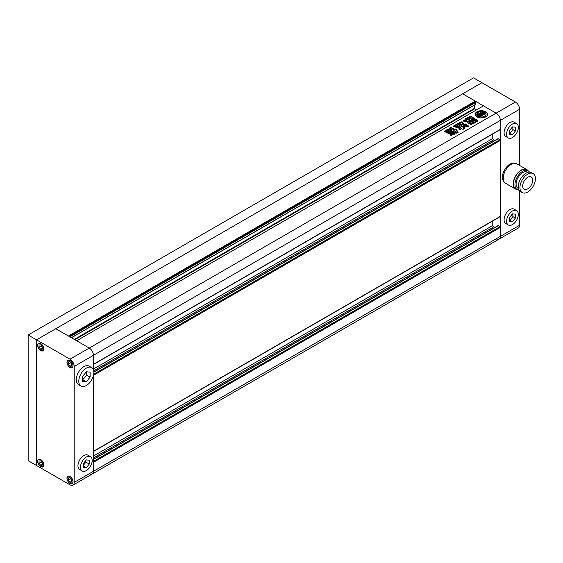 <?xml version="1.0" encoding="UTF-8"?>
<svg xmlns="http://www.w3.org/2000/svg" width="563" height="563" viewBox="0 0 563 563"><rect width="100%" height="100%" fill="white"/><g stroke="black" fill="none" stroke-linecap="round" stroke-linejoin="round"><path stroke-width="0.84" d="M82.564 379.863L86.751 375.218L86.751 371.826M83.401 465.27L85.914 462.146L85.914 460.428M70.424 478.297L71.684 480.513M68.334 480.155L70.009 482.238L71.684 482.09L71.684 479.859L70.009 477.776L68.334 477.924L68.334 480.155L70.424 478.951M70.009 483.392A4.145 2.393 -120 0 0 72.078 483.596A4.145 2.393 -120 0 0 72.718 480.274A4.145 2.393 -120 0 0 70.009 476.622A4.145 2.393 -120 0 0 67.94 476.418A4.145 2.393 -120 0 0 67.3 479.739A4.145 2.393 -120 0 0 70.009 483.392M71.684 481.274L70.009 482.238M41.127 461.379L42.38 463.595M42.38 462.941L40.705 460.858L39.03 461.006L39.03 463.243L40.705 465.327L42.38 465.172L42.38 462.941M40.705 466.474A4.145 2.393 -120 0 0 42.781 466.678A4.145 2.393 -120 0 0 43.414 463.356A4.145 2.393 -120 0 0 40.705 459.711A4.145 2.393 -120 0 0 38.636 459.499A4.145 2.393 -120 0 0 38.002 462.821A4.145 2.393 -120 0 0 40.705 466.474M41.127 462.033L39.03 463.243M42.38 464.355L40.705 465.327M41.127 345.372L42.38 347.589M42.38 346.935L40.705 344.852L39.03 345.006L39.03 347.237L40.705 349.32L42.38 349.173L42.38 346.935M40.705 350.467A4.145 2.393 -120 0 0 42.781 350.679A4.145 2.393 -120 0 0 43.414 347.357A4.145 2.393 -120 0 0 40.705 343.704A4.145 2.393 -120 0 0 38.636 343.5A4.145 2.393 -120 0 0 38.002 346.822A4.145 2.393 -120 0 0 40.705 350.467M41.127 346.027L39.03 347.237M42.38 348.356L40.705 349.32M70.424 362.29L71.684 364.507M68.334 364.155L70.009 366.239L71.684 366.084L71.684 363.853L70.009 361.77L68.334 361.925L68.334 364.155L70.424 362.945M70.009 367.386A4.145 2.393 -120 0 0 72.078 367.59A4.145 2.393 -120 0 0 72.718 364.275A4.145 2.393 -120 0 0 70.009 360.623A4.145 2.393 -120 0 0 67.94 360.419A4.145 2.393 -120 0 0 67.3 363.733A4.145 2.393 -120 0 0 70.009 367.386M71.684 365.267L70.009 366.239M85.914 462.146L89.264 464.074L89.264 460.168L86.336 459.908L83.401 463.553L83.401 467.459L86.336 467.719L89.264 464.074M83.401 466.03L86.336 467.719M90.481 456.635L87.969 455.185A8.29 4.785 120 0 0 80.889 458.198A8.29 4.785 120 0 0 79.679 469.542L82.191 470.992A8.29 4.785 120 0 0 89.264 467.987A8.29 4.785 120 0 0 90.481 456.635A8.29 4.785 120 0 0 83.401 459.647A8.29 4.785 120 0 0 82.191 470.992M86.751 375.218L90.101 377.147L90.101 372.129L86.336 371.791L82.564 376.478L82.564 381.496L86.336 381.834L90.101 377.147M82.986 379.905L86.336 381.834M91.663 367.583L89.151 366.133A10.655 6.151 120 0 0 80.059 370.004A10.655 6.151 120 0 0 78.496 384.592L81.009 386.042A10.655 6.151 120 0 0 90.101 382.171A10.655 6.151 120 0 0 91.663 367.583A10.655 6.151 120 0 0 82.564 371.453A10.655 6.151 120 0 0 81.009 386.042M93.324 451.568L93.451 375.563L93.451 471.308A5.919 3.42 60 0 1 92.226 474.018A5.919 3.42 -120 0 0 93.451 471.308L93.451 462.314L93.029 461.59M93.324 364.564L93.451 355.302L74.196 366.422A5.919 3.42 -120 0 0 70.009 359.173L89.264 348.054A5.919 3.42 60 0 1 93.451 355.302A5.919 3.42 -120 0 0 89.264 348.054L55.779 328.722L462.645 93.817L475.285 101.115L68.419 336.02L55.779 328.722L36.525 339.834L36.525 465.51L36.525 339.834L28.15 335.006L28.15 460.675L70.009 484.842A5.919 3.42 -120 0 0 72.972 485.137A5.919 3.42 -120 0 0 74.196 482.428L500.317 236.404A5.919 3.42 60 0 1 499.092 239.113A5.919 3.42 -120 0 0 500.317 236.404L500.317 120.398L500.197 129.659L93.451 364.493M40.705 350.615A4.321 2.498 -120 0 0 42.865 350.826A4.321 2.498 -120 0 0 43.534 347.364A4.321 2.498 -120 0 0 40.705 343.557A4.321 2.498 -120 0 0 38.544 343.346A4.321 2.498 -120 0 0 37.883 346.808A4.321 2.498 -120 0 0 40.705 350.615M40.705 466.621A4.321 2.498 -120 0 0 42.865 466.833A4.321 2.498 -120 0 0 43.534 463.37A4.321 2.498 -120 0 0 40.705 459.563A4.321 2.498 -120 0 0 38.544 459.352A4.321 2.498 -120 0 0 37.883 462.814A4.321 2.498 -120 0 0 40.705 466.621M70.009 483.54A4.321 2.498 -120 0 0 72.17 483.751A4.321 2.498 -120 0 0 72.831 480.288A4.321 2.498 -120 0 0 70.009 476.481A4.321 2.498 -120 0 0 67.849 476.263A4.321 2.498 -120 0 0 67.187 479.725A4.321 2.498 -120 0 0 70.009 483.54M70.009 367.533A4.321 2.498 -120 0 0 72.17 367.745A4.321 2.498 -120 0 0 72.831 364.282A4.321 2.498 -120 0 0 70.009 360.475A4.321 2.498 -120 0 0 67.849 360.264A4.321 2.498 -120 0 0 67.187 363.726A4.321 2.498 -120 0 0 70.009 367.533M74.196 366.422L74.196 482.428M28.15 335.006L473.532 77.863L481.9 82.698L36.525 339.834L70.009 359.173M519.572 165.416L519.572 109.285L500.317 120.398A5.919 3.42 -120 0 0 496.137 113.149L89.264 348.054L76.624 340.756L483.49 105.851L496.137 113.149A5.919 3.42 60 0 1 500.317 120.398L93.451 355.302L93.451 369.842M485.792 111.77A6.214 3.589 0 0 0 479.022 110.995A6.214 3.589 0 0 0 475.186 114.31A6.214 3.589 0 0 0 477.002 116.851A6.214 3.589 0 0 0 483.779 117.625A6.214 3.589 0 0 0 487.614 114.31A6.214 3.589 0 0 0 485.792 111.77M487.6 114.549A6.214 3.589 0 0 0 485.792 112.255A6.214 3.589 0 0 0 479.219 111.432A6.214 3.589 0 0 0 475.2 114.549M480.19 115.091A0.739 0.429 0 0 0 480.112 115.225L480.105 114.796A0.739 0.429 0 0 0 480.323 115.098L479.641 115.288A0.732 0.422 0 0 1 479.465 115.133A2.569 1.485 0 0 1 479.324 114.648A2.569 1.485 0 0 1 480.028 113.62L482.801 115.225L480.781 116.393L480.781 116.872A3.181 1.837 0 0 1 480.943 117.435M483.103 113.501L482.772 113.691A0.739 0.429 0 0 0 481.914 113.606L482.892 114.176L483.983 113.55L482.653 112.867A3.561 2.055 0 0 0 480.288 113.17A2.822 1.633 0 0 0 480.584 112.445A2.822 1.633 0 0 0 480.26 111.692A4.68 2.702 0 0 0 476.861 113.649A2.822 1.633 0 0 0 479.423 113.67A3.561 2.055 0 0 0 478.867 114.768A3.561 2.055 0 0 0 478.895 115.035L480.077 115.802L481.168 115.176L480.19 114.606A0.739 0.429 0 0 0 480.105 114.796M479.859 116.858A4.68 2.702 0 0 1 478.093 116.217A4.68 2.702 0 0 1 476.748 114.606L476.748 115.084A4.68 2.702 0 0 0 478.093 116.703A4.68 2.702 0 0 0 479.859 117.343L479.859 116.858A1.963 1.133 0 0 0 479.409 116.457L478.114 115.711A1.717 0.992 0 0 1 477.607 115.007A1.717 0.992 0 0 1 477.783 114.578L477.783 115.063A1.717 0.992 0 0 0 477.663 115.253M451.406 130.588L452.462 131.2L448.627 133.417L447.571 132.805L451.406 130.588L452.462 131.686M447.311 133.1L451.406 131.073M456.213 132.46L454.608 133.53M454.672 133.713C454.841 134.606 454.214 134.937 452.786 134.698L451.392 135.387L449.928 134.979M450.09 135.219L450.175 134.684L454.749 132.045L455.967 132.748M469.957 120.707L467.135 119.082L467.135 118.596L470.112 120.623M470.175 120.588L468.796 121.714L472.012 123.895L471.639 124.367L470.45 124.402L467.494 122.699L467.374 121.657L466.952 122.129M467.374 121.657L468.353 121.094L467.987 120.876L468.353 121.58L467.374 122.143L467.374 121.657M467.987 120.876L466.643 121.65L465.214 121.671L463.258 120.419M463.44 120.651L464.947 119.778L465.995 120.383L466.727 119.926L466.847 120.566L465.995 120.862L465.995 120.383M466.727 119.926L465.777 119.377C465.284 118.568 465.735 118.307 467.135 118.596M465.334 118.983L465.777 119.377M473.56 119.94L475.932 121.312L475.897 122.178L475.932 121.312L475.932 121.791L473.56 120.426L473.56 119.94L472.075 119.968L469.753 121.312L469.683 122.178L472.054 123.55L473.574 123.522L475.897 122.178M469.683 122.664L469.683 122.178M454.44 129.103L451.456 127.618C450.055 127.407 449.52 127.717 449.858 128.54L456.297 131.862L456.706 132.868L458.092 131.96L456.192 129.518L454.44 129.103L454.003 129.567L454.003 129.082M465.186 126.253L465.439 125.542C465.144 126.513 466.023 126.9 468.064 126.696L468.268 125.845L466.431 125.436L465.087 126.042M468.064 126.696L468.268 125.845L468.268 126.33L466.431 125.922L466.431 125.436M462.033 126.619L460.991 124.697L458.746 124.634L460.238 127.815L458.711 128.857M459.943 126.386L460.224 127.365M462.371 126.569L463.053 126.175C464.433 125.95 464.932 126.239 464.552 127.041L464.897 126.682M464.552 127.041L463.525 127.632M458.866 129.096L459.049 128.498C458.669 129.293 459.169 129.581 460.548 129.363L461.604 128.751L462.596 129.159C463.975 129.328 464.524 129.011 464.243 128.209L464.243 128.688L463.574 128.308L463.574 127.822L464.517 128.526M459.633 127.203L458.979 126.485L459.697 126.914L459.345 127.534C456.783 127.907 455.58 127.505 455.727 126.337L455.361 126.907M455.439 127.118L455.727 126.337L458.979 126.485M467.438 118.892C467.001 118.089 467.473 117.815 468.859 118.075L468.859 117.59L470.337 118.096L469.774 116.471L469.549 116.851M477.452 121.559L477.445 120.848L474.539 119.166L471.449 119.398L471.836 119.616L471.449 118.92L473.589 117.934L472.301 117.174C471.794 116.485 470.95 116.245 469.774 116.471L469.605 117.118M474.539 119.166L474.539 118.687L471.449 118.92M474.539 118.687L477.445 120.362L477.445 120.848M477.452 121.073L476.636 121.305L473.856 119.701L470.436 120.137L467.438 118.413C467.001 117.604 467.473 117.329 468.859 117.59M467.051 118.026L467.438 118.413M470.337 118.096L470.063 118.772L468.859 118.075M466.565 124.5L464.63 125.753L461.125 123.987C459.478 123.6 458.528 123.881 458.275 124.838L458.247 125.12M458.24 124.958L454.805 126.851L453.862 125.788L453.525 126.105M453.722 126.365L453.862 125.788L460.077 122.41L462.026 121.699L462.371 122.657M460.077 122.34L459.373 123.445L458.409 123.649L458.409 123.163M464.517 124.219L464.236 124.712L462.54 123.726L462.364 122.924L464.236 124.226L464.792 124.064C466.122 123.825 466.586 124.092 466.178 124.859M453.933 132.038L450.097 134.254L449.042 133.649L452.877 131.432L454.193 131.742M448.788 133.938L452.877 131.911L452.877 131.432M444.517 131.651L444.735 131.017L448.289 128.962L450.956 129.701L451.047 130.56L450.956 129.701L450.956 130.187L449.767 129.018M451.047 130.56L447.494 132.608L444.819 131.876L444.735 131.017L444.819 131.876M474.285 105.197L474.285 108.462L476.375 109.961M69.84 336.843L475.96 102.375L475.707 104.254M69.172 336.456L475.285 101.987L475.96 102.375M475.285 101.115L475.285 101.987M89.264 473.722A5.919 3.42 -120 0 0 92.226 474.018L72.972 485.137M497.812 225.96L498.227 225.721L499.902 226.685L500.317 227.41L500.317 236.404L519.572 225.284L519.572 190.801M492.787 220.942L492.787 225.481A1.182 0.683 -120 0 0 493.624 226.931L494.708 227.558M497.812 138.962L498.227 138.716L500.317 140.412L500.197 216.664L93.451 451.498M492.787 133.938L492.787 138.477A1.182 0.683 -120 0 0 493.624 139.927L494.708 140.553M465.439 126.021L466.431 125.922M462.033 127.097L460.991 125.183L458.817 124.93M462.371 127.055L463.053 126.175M464.552 127.519C464.932 126.724 464.433 126.436 463.053 126.654M459.049 128.983L460.238 127.815M460.224 127.604L459.943 126.872L460.224 127.604M455.727 126.816L456.614 126.703L456.614 126.218M458.979 126.971L456.614 126.703M458.092 132.446L456.192 130.004L454.44 129.581M456.297 132.347L456.706 133.213M454.003 129.567L451.456 128.097C450.055 127.892 449.52 128.202 449.858 129.018M469.753 121.798L472.075 120.454L472.075 119.968M471.252 121.341L472.083 120.855L471.252 121.341L471.576 122.009L472.413 121.531L472.083 120.855M472.146 121.854L473.307 121.559L472.146 121.854L472.47 122.53L473.307 122.044L472.983 121.376M473.04 122.572L473.37 123.044L474.201 122.565L473.877 121.889L473.04 122.375L473.877 121.889M473.04 122.375L473.04 122.854M473.56 120.426L472.075 120.454M473.589 118.42L472.301 117.174M472.301 117.66C471.794 116.963 470.95 116.731 469.774 116.956M472.737 119.096L472.737 118.617M468.873 121.96L469.331 122.833L469.331 122.347M469.331 122.833L471.815 124.268M467.987 121.362L468.353 121.58L467.987 121.362M463.44 121.129L464.947 120.264L464.947 119.778M464.947 120.264L465.995 120.862M467.135 119.082C465.735 118.793 465.284 119.053 465.777 119.863M453.862 126.274L458.409 123.649M462.364 123.037L462.026 121.699M462.026 122.185L460.077 122.896M464.236 124.712L464.236 124.226M464.517 124.704L464.792 124.064M466.178 125.345C466.586 124.578 466.122 124.31 464.792 124.543M450.175 135.169L454.749 132.523L454.749 132.045M455.967 133.227L454.749 132.523M453.933 132.523L452.877 131.911M444.735 131.496L448.289 129.448L448.289 128.962M448.289 129.448L449.767 129.504M451.047 131.038L450.956 130.187M446.916 131.158L447.402 131.925L446.916 131.643L447.402 131.925L449.021 130.996L449.021 130.51L448.535 130.229L446.916 131.158L447.402 131.446L449.021 130.51L448.535 130.229M449.021 130.996L448.535 130.715L449.021 130.996M486.059 114.549A4.68 2.702 0 0 1 486.08 114.796A4.68 2.702 0 0 1 480.943 117.477L480.943 116.998A4.68 2.702 0 0 0 486.08 114.31A4.68 2.702 0 0 0 486.052 114.043A3.181 1.837 0 0 1 485.003 113.951L482.984 115.119L480.211 113.522A2.569 1.485 0 0 1 482.822 113.191A0.732 0.422 0 0 1 483.103 113.297M482.822 113.191L482.822 113.663A2.569 1.485 0 0 0 482.702 113.656M481.97 113.592A2.569 1.485 0 0 0 480.689 113.796M482.892 114.176L482.892 114.662L481.914 113.606M482.892 114.662L483.983 113.55M480.57 113.072A2.822 1.633 0 0 0 480.584 112.931A2.822 1.633 0 0 0 480.549 112.684M478.979 114.254A2.822 1.633 0 0 1 476.861 114.134L476.861 113.649M478.895 115.521L478.895 115.035A3.561 2.055 0 0 0 478.867 115.253A3.561 2.055 0 0 0 478.895 115.521L480.077 116.288L480.077 115.802M480.077 116.288L481.168 115.176M479.359 114.887A2.569 1.485 0 0 1 480.028 114.106L480.028 113.62M480.028 114.106L482.385 115.464M480.943 116.998A3.181 1.837 0 0 0 480.943 116.977A3.181 1.837 0 0 0 480.781 116.393M483.821 112.896L483.821 112.41A1.717 0.992 0 0 0 481.865 112.22L481.865 112.706A1.717 0.992 0 0 1 483.821 112.896L485.123 113.642A1.963 1.133 0 0 0 485.813 113.902L485.813 113.416A4.68 2.702 0 0 0 481.907 111.622L481.907 112.107A1.647 0.95 0 0 1 481.914 112.128M481.865 112.22A1.647 0.95 0 0 0 481.97 111.882A1.647 0.95 0 0 0 481.907 111.622M483.821 112.41L485.123 113.163A1.963 1.133 0 0 0 485.813 113.416M476.748 114.606A1.647 0.95 0 0 0 477.783 114.578M512.457 137.562A8.29 4.785 -60 0 1 508.312 137.97A8.29 4.785 -60 0 1 507.045 131.327A8.29 4.785 -60 0 1 512.457 124.022A8.29 4.785 -60 0 1 516.602 123.614A8.29 4.785 -60 0 1 517.876 130.257A8.29 4.785 -60 0 1 512.457 137.562M516.602 123.614L514.089 122.164A8.29 4.785 120 0 0 509.944 122.572A8.29 4.785 120 0 0 504.532 129.877A8.29 4.785 120 0 0 505.806 136.52L508.312 137.97M512.457 224.56A8.29 4.785 -60 0 1 508.312 224.975A8.29 4.785 -60 0 1 507.045 218.331A8.29 4.785 -60 0 1 512.457 211.026A8.29 4.785 -60 0 1 516.602 210.618A8.29 4.785 -60 0 1 517.876 217.262A8.29 4.785 -60 0 1 512.457 224.56M516.602 210.618L514.089 209.169A8.29 4.785 120 0 0 509.944 209.577A8.29 4.785 120 0 0 504.532 216.882A8.29 4.785 120 0 0 505.806 223.525L508.312 224.975M503.998 181.617A10.655 6.151 -60 0 1 503.181 172.925A10.655 6.151 -60 0 1 509.944 164.143A10.655 6.151 -60 0 1 514.568 163.305M527.693 188.894A7.101 4.103 120 0 0 532.338 182.63A7.101 4.103 120 0 0 531.247 176.937A7.101 4.103 120 0 0 527.693 177.289A7.101 4.103 120 0 0 523.055 183.552A7.101 4.103 120 0 0 524.146 189.245A7.101 4.103 120 0 0 527.693 188.894M533.168 173.608L531.5 172.637A10.95 6.32 120 0 0 526.018 173.179A10.95 6.32 120 0 0 518.868 182.834A10.95 6.32 120 0 0 520.543 191.61L522.218 192.574A10.95 6.32 120 0 0 527.693 192.032A10.95 6.32 120 0 0 534.85 182.384A10.95 6.32 120 0 0 533.168 173.608A10.95 6.32 120 0 0 527.693 174.15A10.95 6.32 120 0 0 520.543 183.798A10.95 6.32 120 0 0 522.218 192.574M527.77 172.405L527.32 172.144A9.297 5.363 120 0 0 522.675 172.602A9.297 5.363 120 0 0 516.602 180.793A9.297 5.363 120 0 0 518.023 188.239L518.481 188.499M529.494 172.123A10.894 6.292 120 0 0 528.115 170.758L526.609 169.885A10.894 6.292 120 0 0 521.162 170.427A10.894 6.292 120 0 0 514.047 180.026A10.894 6.292 120 0 0 515.722 188.753L517.228 189.625A10.894 6.292 120 0 0 519.1 190.132M528.115 170.758A10.894 6.292 120 0 0 522.675 171.3A10.894 6.292 120 0 0 515.553 180.892A10.894 6.292 120 0 0 517.228 189.625M528.017 170.695A11.246 6.496 120 0 0 526.792 169.583L516.827 163.826A11.246 6.496 120 0 0 511.204 164.382A11.246 6.496 120 0 0 503.857 174.298A11.246 6.496 120 0 0 505.581 183.306L515.539 189.062A11.246 6.496 120 0 0 517.123 189.562M526.792 169.583A11.246 6.496 120 0 0 521.162 170.139A11.246 6.496 120 0 0 513.815 180.047A11.246 6.496 120 0 0 515.539 189.062M515.391 102.03L481.9 82.698L462.645 93.817L496.137 113.149L515.391 102.03A5.919 3.42 60 0 1 519.572 109.285M496.137 238.818A5.919 3.42 -120 0 0 499.092 239.113L518.347 227.994A5.919 3.42 60 0 0 519.572 225.284M512.457 221.702L509.529 221.442L509.529 217.536L512.457 213.891L515.391 214.151L515.391 218.057L512.457 221.702L509.944 220.253L512.879 216.607L512.879 213.926M515.391 218.057L512.879 216.607M509.529 220.217L509.944 220.253M509.529 130.532L512.457 126.886L515.391 127.147L515.391 131.052L512.457 134.698L509.529 134.437L509.529 130.532M512.457 134.698L509.944 133.248L512.879 129.603L512.879 126.921M509.529 133.213L509.944 133.248M515.391 131.052L512.879 129.603M93.451 364.296L500.317 129.391M74.78 339.693L474.532 108.898M74.281 339.405L474.285 108.462M71.346 337.709L475.96 104.113M93.451 462.314L500.317 227.41M93.451 461.35L499.902 226.685M93.451 459.415L498.227 225.721M93.451 457.965L493.624 226.931M93.451 456.037L492.787 225.481M93.451 451.294L500.317 216.396M93.521 375.275L500.317 140.412M93.732 374.184L499.902 139.687M93.866 372.178L498.227 138.716M93.718 370.813L493.624 139.927M93.451 369.032L492.787 138.477M460.991 125.183L460.991 124.697M456.192 130.004L456.192 129.518M451.456 128.097L451.456 127.618M459.373 123.445L459.373 122.959M479.036 115.682L479.036 115.197M485.123 113.642L485.123 113.163M68.552 476.066L67.94 476.418M39.248 459.148L38.636 459.499M39.248 343.141L38.636 343.5M68.552 360.06L67.94 360.419M72.697 367.238L72.078 367.59M43.393 350.32L42.781 350.679M43.393 466.326L42.781 466.678M72.697 483.244L72.078 483.596M71.452 337.772L475.883 104.275M92.226 474.018L499.092 239.113M93.451 459.218L497.931 225.693M93.859 371.981L497.931 138.688M463.455 128.195L463.455 127.71M460.414 128.125L460.414 127.646M460.26 127.372L460.26 126.886M471.147 121.439L471.147 121.925M472.533 120.946L472.533 121.425M472.04 121.96L472.04 122.445M473.434 121.46L473.434 121.946M474.327 121.981L474.327 122.46M472.934 122.474L472.934 122.959M471.351 119.497L471.351 119.011M470.386 118.673L470.386 118.188M468.796 122.199L468.796 121.714M468.437 121.481L468.437 120.996M462.357 123.473L462.357 122.987M454.531 134.093L454.531 133.614M449.175 130.384L449.175 130.869M446.776 131.285L446.776 131.77M480.584 112.931L480.584 112.445M478.867 115.253L478.867 114.768M486.08 114.796L486.08 114.31"/></g></svg>

